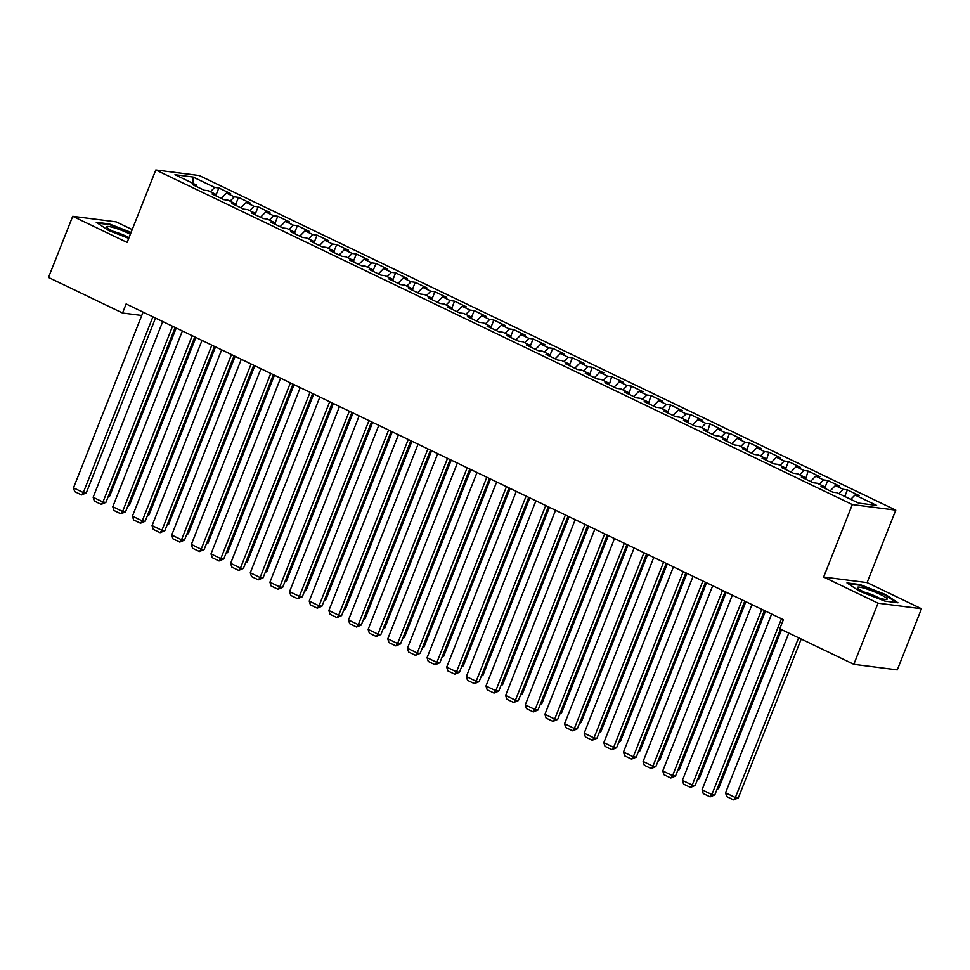 <?xml version="1.0" encoding="UTF-8"?>
<svg xmlns="http://www.w3.org/2000/svg" width="970" height="970" viewBox="0 0 970 970"><rect width="100%" height="100%" fill="white"/><g stroke="black" fill="none" stroke-linecap="round" stroke-linejoin="round"><path stroke-width="1.45" d="M132.211 229.587L116.17 221.875L72.714 216.298L48.5 277.444L122.547 313.019L141.741 315.48M895.783 510.135L199.262 175.546L155.806 169.968L852.327 504.558L895.783 510.135L867.095 582.606L823.639 577.029L878.044 603.17L921.5 608.748L867.095 582.606M921.5 608.748L897.286 669.894L853.83 664.317L878.044 603.17M827.749 480.453L825.143 487.049L820.972 486.503L832.757 492.166L836.928 492.699L858.535 503.078L876.613 505.394L855.006 495.015L859.178 495.549L847.392 489.899L843.221 489.353L835.364 485.582L839.535 486.115L827.749 480.453L823.578 479.92L815.721 476.149L819.893 476.682L808.107 471.02L803.936 470.486L796.079 466.715L800.25 467.249L788.464 461.587L784.293 461.053L776.436 457.282L780.607 457.816L768.822 452.153L764.651 451.62L756.794 447.837L760.965 448.37L749.179 442.72L745.009 442.174L737.151 438.404L741.322 438.937L729.537 433.275L725.366 432.741L717.509 428.97L721.68 429.504L709.894 423.841L705.723 423.308L697.866 419.537L702.037 420.071L690.252 414.408L686.081 413.875L678.224 410.092L682.395 410.637L670.61 404.975L666.438 404.441L658.581 400.658L662.752 401.192L650.967 395.53L646.796 394.996L638.939 391.225L643.11 391.759L631.324 386.096L627.154 385.563L619.296 381.792L623.467 382.325L611.682 376.663L607.511 376.13L599.654 372.359L603.825 372.892L592.039 367.23L587.868 366.696L580.011 362.913L584.183 363.459L572.397 357.797L568.226 357.263L560.369 353.48L564.54 354.014L552.755 348.351L548.596 347.818L540.739 344.047L544.897 344.58L533.112 338.918L528.953 338.384L521.096 334.614L525.255 335.147L513.47 329.485L509.311 328.951L501.454 325.18L505.612 325.714L493.827 320.051L489.668 319.518L481.811 315.735L485.97 316.281L474.184 310.618L470.026 310.073L462.169 306.302L466.327 306.835L454.542 301.173L450.383 300.639L442.526 296.868L446.685 297.402L434.899 291.74L430.741 291.206L422.884 287.435L427.042 287.969L415.257 282.306L411.098 281.773L403.241 278.002L407.4 278.535L395.627 272.873L391.456 272.34L383.599 268.557L387.77 269.102L375.984 263.44L371.813 262.894L363.956 259.123L368.127 259.657L356.342 253.994L352.171 253.461L344.314 249.69L348.485 250.224L336.699 244.561L332.528 244.028L324.671 240.257L328.842 240.79L317.057 235.128L312.886 234.594L305.029 230.824L309.2 231.357L297.414 225.695L293.243 225.161L285.386 221.378L289.557 221.912L277.772 216.262L273.601 215.716L265.744 211.945L269.915 212.478L258.129 206.816L253.958 206.283L246.101 202.512L250.272 203.045L238.487 197.383L234.316 196.849L226.459 193.078L230.63 193.612L218.844 187.95L216.225 194.546L208.368 190.75L204.197 190.217L192.412 184.555L196.583 185.088L174.976 174.709L193.066 177.037L214.673 187.416L218.844 187.95M825.312 488.589L825.143 487.037L817.286 483.266L813.115 482.72L801.329 477.07L805.5 477.604L797.643 473.821L793.472 473.287L781.687 467.625L785.858 468.158L778.001 464.387L773.83 463.854L762.044 458.192L766.215 458.725L758.358 454.954L754.187 454.421L742.402 448.758L746.573 449.292L738.716 445.521L734.545 444.987L722.759 439.325L726.93 439.859L719.073 436.088L714.902 435.542L703.117 429.88L707.288 430.425L699.431 426.642L695.26 426.109L683.474 420.446L687.645 420.98L679.788 417.209L675.617 416.676L663.832 411.013L668.003 411.547L660.146 407.776L655.975 407.242L644.189 401.58L648.36 402.113L640.503 398.343L636.332 397.809L624.547 392.147L628.718 392.68L620.861 388.909L616.69 388.364L604.904 382.701L609.075 383.247L601.218 379.464L597.047 378.93L585.262 373.268L589.433 373.802L581.576 370.031L577.405 369.497L565.619 363.835L569.79 364.368L561.933 360.597L557.762 360.064L545.977 354.402L550.148 354.935L542.291 351.164L538.12 350.631L526.334 344.968L530.505 345.502L522.648 341.719L518.477 341.185L506.692 335.523L510.863 336.069L503.006 332.286L498.835 331.752L487.049 326.09L491.22 326.623L483.363 322.852L479.192 322.319L467.407 316.656L471.578 317.19L463.721 313.419L459.55 312.886L447.764 307.223L451.935 307.757L444.078 303.986L439.907 303.452L428.122 297.79L432.293 298.323L424.436 294.54L420.265 294.007L408.479 288.345L412.65 288.89L404.793 285.107L400.622 284.574L388.837 278.911L393.008 279.445L385.151 275.674L380.98 275.14L369.194 269.478L373.365 270.012L365.508 266.241L361.337 265.707L349.552 260.045L353.723 260.578L345.866 256.808L341.695 256.262L329.909 250.612L334.08 251.145L326.223 247.362L322.052 246.829L310.267 241.166L314.438 241.7L306.581 237.929L302.41 237.395L290.624 231.733L294.795 232.266L286.938 228.496L282.767 227.962L270.982 222.3L275.153 222.833L267.296 219.062L263.125 218.529L251.339 212.866L255.51 213.4L247.653 209.629L243.482 209.083L231.697 203.433L235.868 203.967L228.011 200.184L223.84 199.65L212.054 193.988L216.225 194.521L216.407 196.085M853.83 664.317L779.783 628.742L783.372 619.684L126.136 303.962L122.547 313.019M226.459 193.078L221.233 198.401M234.316 196.849L230.072 201.178M196.583 185.088L196.764 186.64M246.101 202.512L240.875 207.835M253.958 206.283L249.714 210.611M265.744 211.945L260.518 217.268M273.601 215.716L269.357 220.044M235.868 203.967L236.049 205.519M285.386 221.378L280.16 226.713M293.243 225.161L288.999 229.49M258.129 206.816L255.51 213.412L255.692 214.952M305.029 230.824L299.803 236.146M312.886 234.594L308.642 238.923M277.772 216.262L275.153 222.857L275.334 224.385M324.671 240.257L319.445 245.58M332.528 244.028L328.284 248.356M294.795 232.266L294.977 233.819M344.314 249.69L339.088 255.013M352.171 253.461L347.927 257.79M317.057 235.128L314.438 241.724L314.62 243.264M363.956 259.123L358.73 264.446M371.813 262.894L367.569 267.223M336.699 244.561L334.08 251.157L334.262 252.697M383.599 268.557L378.373 273.892M391.456 272.34L387.212 276.668M356.342 253.994L353.723 260.59L353.904 262.13M403.241 278.002L398.015 283.325M411.098 281.773L406.854 286.101M375.984 263.44L373.365 270.036L373.547 271.564M422.884 287.435L417.658 292.758M430.741 291.206L426.497 295.535M393.008 279.445L393.189 280.997M442.526 296.868L437.3 302.191M450.383 300.639L446.139 304.968M415.257 282.306L412.65 288.902L412.832 290.442M462.169 306.302L456.943 311.637M470.026 310.073L465.782 314.401M434.899 291.74L432.293 298.336L432.474 299.875M481.811 315.735L476.585 321.07M489.668 319.518L485.424 323.847M451.935 307.757L452.117 309.309M501.454 325.18L496.228 330.503M509.311 328.951L505.067 333.28M474.184 310.618L471.578 317.214L471.759 318.742M521.096 334.614L515.87 339.936M528.953 338.384L524.709 342.713M493.827 320.051L491.22 326.647L491.402 328.175M540.739 344.047L535.513 349.37M548.596 347.818L544.352 352.146M510.863 336.069L511.044 337.621M560.369 353.48L555.155 358.815M568.226 357.263L563.994 361.592M533.112 338.918L530.505 345.514L530.687 347.054M580.011 362.913L574.798 368.248M587.868 366.696L583.637 371.025M552.755 348.351L550.148 354.959L550.329 356.487M599.654 372.359L594.44 377.682M607.511 376.13L603.279 380.458M569.79 364.368L569.96 365.92M619.296 381.792L614.083 387.115M627.154 385.563L622.922 389.891M592.039 367.23L589.602 375.366M638.939 391.225L633.725 396.548M646.796 394.996L642.564 399.325M611.682 376.663L609.245 384.799M658.581 400.658L653.368 405.993M666.438 404.441L662.207 408.77M631.324 386.096L628.887 394.232M678.224 410.092L673.01 415.427M686.081 413.875L681.849 418.203M650.967 395.53L648.53 403.666M697.866 419.537L692.653 424.86M705.723 423.308L701.492 427.637M668.003 411.547L668.172 413.099M717.509 428.97L712.295 434.293M725.366 432.741L721.134 437.07M690.252 414.408L687.815 422.544M737.151 438.404L731.938 443.726M745.009 442.174L740.777 446.503M709.894 423.841L707.457 431.977M756.794 447.837L751.58 453.172M764.651 451.62L760.419 455.948M726.93 439.859L727.1 441.411M776.436 457.282L771.223 462.605M784.293 461.053L780.062 465.382M749.179 442.72L746.742 450.844M796.079 466.715L790.865 472.038M803.936 470.486L799.704 474.815M768.822 452.153L766.385 460.277M815.721 476.149L810.508 481.472M823.578 479.92L819.335 484.248M785.858 468.158L786.027 469.722M835.364 485.582L830.15 490.905M843.221 489.353L838.977 493.681M808.107 471.02L805.67 479.156M855.006 495.015L850.763 499.344M823.639 577.029L852.327 504.558M72.714 216.298L127.118 242.439L155.806 169.968M214.673 187.416L210.429 191.745M192.848 183.294L193.066 177.037M846.968 582.897L859.384 591.154L884.882 601.109L897.965 602.782L885.561 594.525L860.063 584.57L846.968 582.897M131.083 232.424L109.331 223.937L96.236 222.263L108.652 230.52L128.731 238.353M847.392 489.899L844.785 496.47M788.464 461.587L785.858 468.183M729.537 433.275L726.93 439.871M670.61 404.975L668.003 411.571M572.397 357.797L569.79 364.393M513.47 329.485L510.863 336.081M454.542 301.173L451.935 307.781M395.627 272.873L393.008 279.469M297.414 225.695L294.795 232.291M238.487 197.383L235.868 203.979M859.796 585.225L860.063 584.57M885.307 595.143L885.561 594.525M109.076 224.591L109.331 223.937M781.456 618.763L711.871 794.515L714.805 794.891L780.462 629.069M771.635 614.046L702.05 789.798L711.871 794.515L710.113 796.867L703.238 793.557L702.05 789.798M714.805 794.891L710.113 796.867M798.613 637.787L735.369 797.534L725.548 792.817L788.792 633.07M738.303 797.91L733.611 799.874L735.369 797.534L738.303 797.91L801.208 639.024M733.611 799.874L726.736 796.576L725.548 792.817M761.814 609.33L692.228 785.082L695.163 785.457L764.409 610.566M751.992 604.613L682.407 780.365L692.228 785.082L690.47 787.434L683.595 784.124L682.407 780.365M695.163 785.457L690.47 787.434M742.171 599.896L672.586 775.648L675.52 776.024L744.766 601.133M732.35 595.168L662.765 770.92L672.586 775.648L670.828 777.988L663.953 774.69L662.765 770.92M675.52 776.024L670.828 777.988M717.412 788.307L718.661 788.477L781.565 629.591M716.939 789.507L718.661 788.477M697.769 778.874L699.018 779.031L765.512 611.1M697.297 780.074L699.018 779.031M857.419 587.493A15.981 2.146 21.6 0 0 857.662 588.05A15.981 2.146 21.6 0 0 871.496 595.289A15.981 2.146 21.6 0 0 886.544 599.484A15.981 2.146 21.6 0 0 887.162 599.096A15.981 2.146 21.6 0 0 872.515 591.069A15.981 2.146 21.6 0 0 857.419 587.493M848.241 583.746L860.269 585.286L884.967 594.925L896.498 602.6M878.953 597.932A10.937 1.467 21.6 0 0 864.258 592.124M130.368 234.219A15.981 2.146 21.6 0 0 114.945 228.023A15.981 2.146 21.6 0 0 106.688 226.859A15.981 2.146 21.6 0 0 106.93 227.416A15.981 2.146 21.6 0 0 129.046 237.553M97.509 223.112L109.537 224.652L130.865 232.97M128.222 237.298A10.937 1.467 21.6 0 0 113.526 231.49M722.529 590.451L652.943 766.203L655.878 766.579L725.123 591.7M712.707 585.734L643.122 761.486L652.943 766.203L651.185 768.555L644.31 765.257L643.122 761.486M655.878 766.579L651.185 768.555M702.886 581.018L633.301 756.77L636.247 757.146L705.481 582.267M693.065 576.301L623.48 752.053L633.301 756.77L631.543 759.122L624.668 755.824L623.48 752.053M636.247 757.146L631.543 759.122M678.127 769.44L679.376 769.598L745.869 601.667M677.654 770.641L679.376 769.598M658.485 760.007L659.733 760.165L726.227 592.221M658.012 761.195L659.733 760.165M683.244 571.585L613.658 747.337L616.605 747.712L685.838 572.833M673.422 566.868L603.837 742.62L613.658 747.337L611.9 749.689L605.025 746.379L603.837 742.62M616.605 747.712L611.9 749.689M638.842 750.574L640.091 750.731L706.584 582.788M638.369 751.762L640.091 750.731M663.601 562.151L594.016 737.903L596.962 738.279L666.196 563.388M653.78 557.435L584.195 733.187L594.016 737.903L592.258 740.243L585.383 736.945L584.195 733.187M596.962 738.279L592.258 740.243M619.199 741.128L620.448 741.298L686.942 573.355M618.727 742.329L620.448 741.298M643.959 552.706L574.373 728.47L577.32 728.846L646.553 553.955M634.137 547.989L564.552 723.741L574.373 728.47L572.615 730.81L565.74 727.512L564.552 723.741M577.32 728.846L572.615 730.81M599.557 731.695L600.806 731.853L667.299 563.922M599.084 732.896L600.806 731.853M624.316 543.273L554.731 719.025L557.677 719.4L626.911 544.522M614.495 538.556L544.91 714.308L554.731 719.025L552.973 721.377L546.098 718.079L544.91 714.308M557.677 719.4L552.973 721.377M579.914 722.262L581.163 722.42L647.657 554.488M579.442 723.45L581.163 722.42M604.674 533.839L535.088 709.591L538.035 709.967L607.268 535.088M594.852 529.123L525.267 704.875L535.088 709.591L533.33 711.944L526.455 708.634L525.267 704.875M538.035 709.967L533.33 711.944M560.272 712.829L561.521 712.986L628.014 545.043M559.799 714.017L561.521 712.986M585.031 524.406L515.446 700.158L518.392 700.534L587.626 525.655M575.21 519.69L505.625 695.441L515.446 700.158L513.688 702.51L506.813 699.2L505.625 695.441M518.392 700.534L513.688 702.51M540.63 703.395L541.878 703.553L608.372 535.61M540.157 704.584L541.878 703.553M565.389 514.973L495.803 690.725L498.75 691.101L567.983 516.21M555.567 510.256L485.982 686.008L495.803 690.725L494.045 693.065L487.17 689.767L485.982 686.008M498.75 691.101L494.045 693.065M520.987 693.95L522.236 694.12L588.729 526.176M520.514 695.15L522.236 694.12M545.746 505.528L476.161 681.279L479.107 681.668L548.341 506.776M535.925 500.811L466.34 676.563L476.161 681.279L474.403 683.632L467.528 680.334L466.34 676.563M479.107 681.668L474.403 683.632M501.344 684.517L502.593 684.674L569.087 516.743M500.872 685.717L502.593 684.674M526.104 496.094L456.518 671.846L459.465 672.222L528.698 497.343M516.283 491.378L446.697 667.13L456.518 671.846L454.76 674.198L447.897 670.9L446.697 667.13M459.465 672.222L454.76 674.198M481.702 675.084L482.951 675.241L549.444 507.31M481.229 676.272L482.951 675.241M506.461 486.661L436.876 662.413L439.822 662.789L509.056 487.91M496.652 481.945L427.067 657.696L436.876 662.413L435.13 664.765L428.255 661.455L427.067 657.696M439.822 662.789L435.13 664.765M462.059 665.65L463.308 665.808L529.802 497.865M461.587 666.839L463.308 665.808M486.831 477.228L417.245 652.98L420.18 653.356L489.413 478.477M477.01 472.511L407.424 648.263L417.245 652.98L415.487 655.332L408.612 652.022L407.424 648.263M420.18 653.356L415.487 655.332M442.417 656.217L443.666 656.375L510.159 488.431M441.944 657.405L443.666 656.375M467.188 467.795L397.603 643.546L400.537 643.922L469.771 469.031M457.367 463.066L387.782 638.83L397.603 643.546L395.845 645.887L388.97 642.589L387.782 638.83M400.537 643.922L395.845 645.887M422.787 646.772L424.023 646.929L490.517 478.998M422.314 647.972L424.023 646.929M447.546 458.349L377.961 634.101L380.895 634.489L450.128 459.598M437.725 453.633L368.139 629.385L377.961 634.101L376.202 636.453L369.327 633.155L368.139 629.385M380.895 634.489L376.202 636.453M403.144 637.338L404.381 637.496L470.874 469.565M402.671 638.539L404.381 637.496M427.903 448.916L358.318 624.668L361.252 625.044L430.486 450.165M418.082 444.199L348.497 619.951L358.318 624.668L356.56 627.02L349.685 623.722L348.497 619.951M361.252 625.044L356.56 627.02M383.502 627.905L384.738 628.063L451.232 460.132M383.029 629.093L384.738 628.063M408.261 439.483L338.675 615.235L341.61 615.611L410.843 440.732M398.44 434.766L328.854 610.518L338.675 615.235L336.917 617.587L330.042 614.277L328.854 610.518M341.61 615.611L336.917 617.587M363.859 618.472L365.096 618.63L431.589 450.686M363.386 619.66L365.096 618.63M388.618 430.049L319.033 605.801L321.967 606.177L391.201 431.286M378.797 425.333L309.212 601.085L319.033 605.801L317.275 608.154L310.4 604.843L309.212 601.085M321.967 606.177L317.275 608.154M344.217 609.027L345.453 609.196L411.947 441.253M343.744 610.227L345.453 609.196M368.976 420.616L299.39 596.368L302.325 596.744L371.558 421.853M359.155 415.887L289.569 591.651L299.39 596.368L297.632 598.708L290.757 595.41L289.569 591.651M302.325 596.744L297.632 598.708M324.574 599.593L325.811 599.751L392.304 431.82M324.101 600.794L325.811 599.751M349.333 411.171L279.748 586.923L282.682 587.311L351.916 412.42M339.512 406.454L269.927 582.206L279.748 586.923L277.99 589.275L271.115 585.977L269.927 582.206M282.682 587.311L277.99 589.275M304.932 590.16L306.168 590.318L372.662 422.387M304.459 591.361L306.168 590.318M329.691 401.738L260.106 577.489L263.04 577.865L332.274 402.986M319.87 397.021L250.284 572.773L260.106 577.489L258.347 579.842L251.472 576.544L250.284 572.773M263.04 577.865L258.347 579.842M310.048 392.304L240.463 568.056L243.397 568.432L312.631 393.553M300.227 387.588L230.642 563.34L240.463 568.056L238.705 570.409L231.83 567.098L230.642 563.34M243.397 568.432L238.705 570.409M290.406 382.871L220.82 558.623L223.755 558.999L292.988 384.108M280.585 378.154L210.999 553.906L220.82 558.623L219.062 560.975L212.187 557.665L210.999 553.906M223.755 558.999L219.062 560.975M270.763 373.438L201.178 549.19L204.112 549.566L273.346 374.675M260.942 368.709L191.357 544.461L201.178 549.19L199.42 551.53L192.545 548.232L191.357 544.461M204.112 549.566L199.42 551.53M251.121 363.992L181.535 539.744L184.47 540.12L253.703 365.241M241.3 359.276L171.714 535.028L181.535 539.744L179.777 542.097L172.902 538.799L171.714 535.028M184.47 540.12L179.777 542.097M231.478 354.559L161.893 530.311L164.827 530.687L234.073 355.808M221.657 349.843L152.072 525.595L161.893 530.311L160.135 532.663L153.26 529.365L152.072 525.595M164.827 530.687L160.135 532.663M211.836 345.126L142.25 520.878L145.185 521.254L214.431 346.375M202.015 340.409L132.429 516.161L142.25 520.878L140.492 523.23L133.618 519.92L132.429 516.161M145.185 521.254L140.492 523.23M285.289 580.727L286.526 580.884L353.019 412.953M284.816 581.915L286.526 580.884M265.647 571.294L266.883 571.451L333.377 403.508M265.174 572.482L266.883 571.451M246.004 561.848L247.241 562.018L313.734 394.075M245.531 563.049L247.241 562.018M226.362 552.415L227.598 552.573L294.092 384.641M225.889 553.615L227.598 552.573M206.719 542.982L207.956 543.139L274.449 375.208M206.246 544.182L207.956 543.139M187.077 533.548L188.313 533.706L254.807 365.763M186.604 534.737L188.313 533.706M167.434 524.115L168.671 524.273L235.164 356.329M166.961 525.303L168.671 524.273M192.193 335.693L122.608 511.445L125.542 511.82L194.788 336.929M182.372 330.976L112.787 506.728L122.608 511.445L120.85 513.797L113.975 510.487L112.787 506.728M125.542 511.82L120.85 513.797M147.792 514.67L149.028 514.84L215.522 346.896M147.319 515.87L149.028 514.84M172.551 326.247L102.965 502.011L105.9 502.387L175.146 327.496M162.73 321.531L93.144 497.283L102.965 502.011L101.207 504.351L94.332 501.053L93.144 497.283M105.9 502.387L101.207 504.351M128.149 505.237L129.386 505.394L195.879 337.463M127.676 506.437L129.386 505.394M152.908 316.814L83.323 492.566L86.257 492.942L155.503 318.063M143.087 312.097L73.502 487.849L83.323 492.566L81.565 494.918L74.69 491.62L73.502 487.849M86.257 492.942L81.565 494.918M108.507 495.803L109.743 495.961L176.237 328.03M108.034 497.004L109.743 495.961"/></g></svg>
